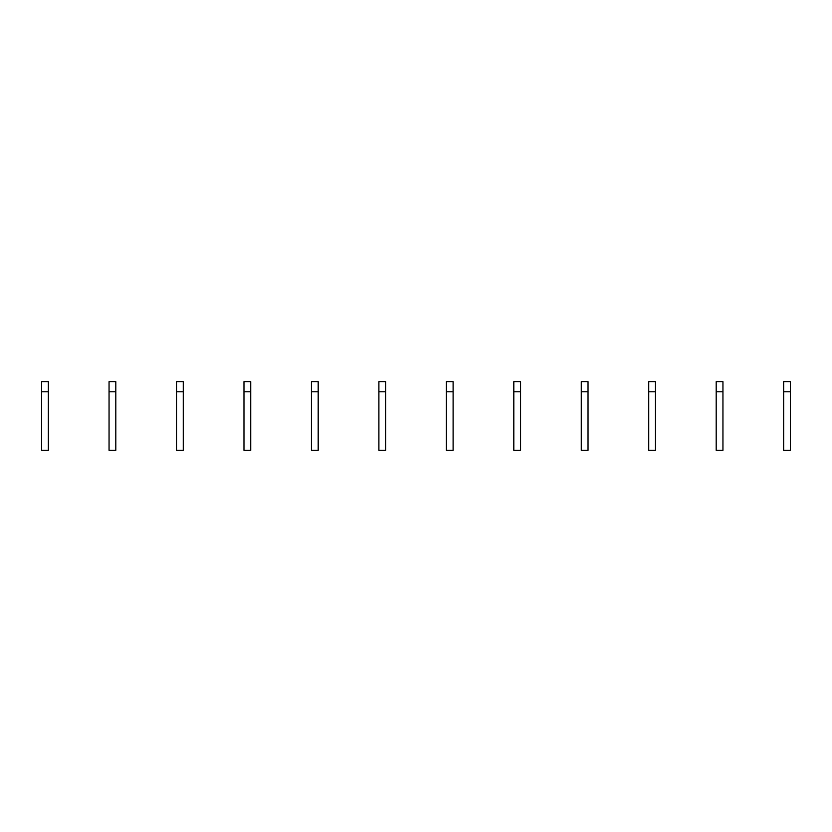 <?xml version="1.0" encoding="UTF-8"?>
<svg xmlns="http://www.w3.org/2000/svg" width="832" height="832" viewBox="0 0 832 832"><rect width="100%" height="100%" fill="white"/><g stroke="black" fill="none" stroke-linecap="round" stroke-linejoin="round"><path stroke-width="1.25" d="M41.6 391.799L41.6 450.32L48.35 450.32L48.35 391.799L41.6 391.799L41.6 381.68L48.35 381.68L48.35 391.799M109.054 391.799L109.054 450.32L115.804 450.32L115.804 391.799L109.054 391.799L109.054 381.68L115.804 381.68L115.804 391.799M176.519 391.799L176.519 450.32L183.269 450.32L183.269 391.799L176.519 391.799L176.519 381.68L183.269 381.68L183.269 391.799M243.974 391.799L243.974 450.32L250.723 450.32L250.723 391.799L243.974 391.799L243.974 381.68L250.723 381.68L250.723 391.799M311.438 391.799L311.438 450.32L318.188 450.32L318.188 391.799L311.438 391.799L311.438 381.68L318.188 381.68L318.188 391.799M378.893 391.799L378.893 450.32L385.642 450.32L385.642 391.799L378.893 391.799L378.893 381.68L385.642 381.68L385.642 391.799M446.358 391.799L446.358 450.32L453.107 450.32L453.107 391.799L446.358 391.799L446.358 381.68L453.107 381.68L453.107 391.799M513.812 391.799L513.812 450.32L520.562 450.32L520.562 391.799L513.812 391.799L513.812 381.68L520.562 381.68L520.562 391.799M581.277 391.799L581.277 450.32L588.026 450.32L588.026 391.799L581.277 391.799L581.277 381.68L588.026 381.68L588.026 391.799M648.731 391.799L648.731 450.32L655.481 450.32L655.481 391.799L648.731 391.799L648.731 381.68L655.481 381.68L655.481 391.799M716.196 391.799L716.196 450.32L722.946 450.32L722.946 391.799L716.196 391.799L716.196 381.68L722.946 381.68L722.946 391.799M783.65 391.799L783.65 450.32L790.4 450.32L790.4 391.799L783.65 391.799L783.65 381.68L790.4 381.68L790.4 391.799"/></g></svg>
